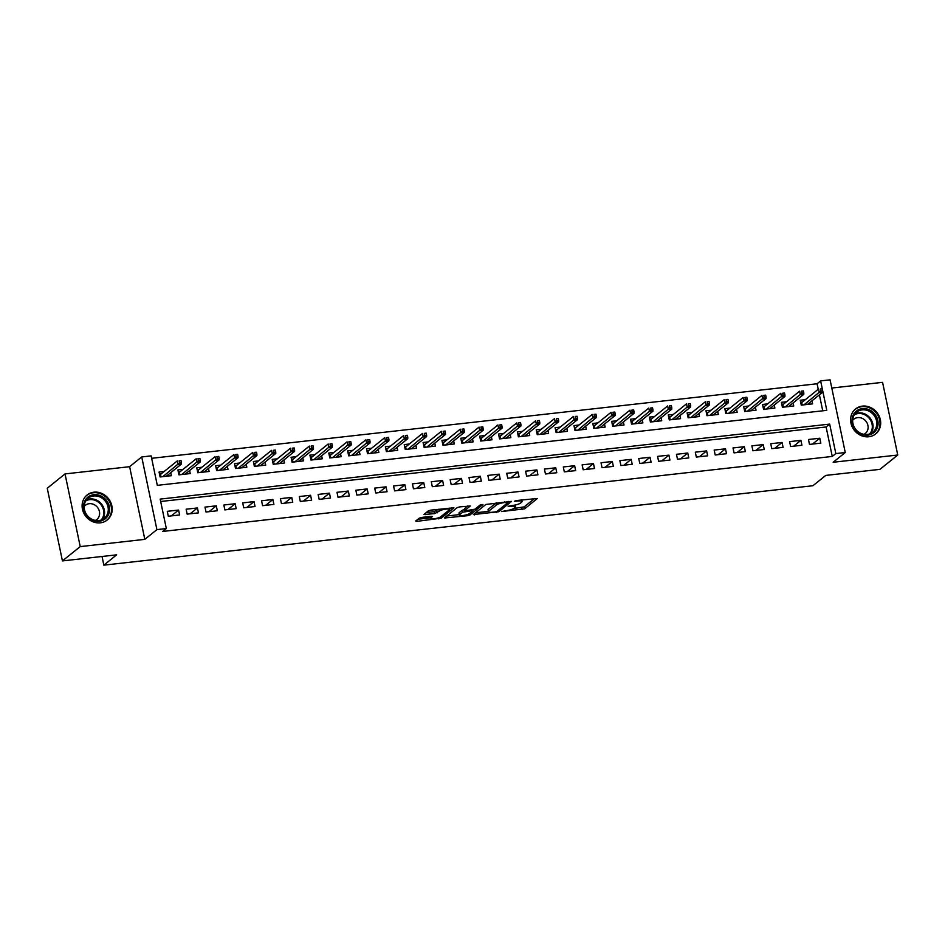 <?xml version="1.0" encoding="UTF-8"?>
<svg xmlns="http://www.w3.org/2000/svg" width="945" height="945" viewBox="0 0 945 945"><rect width="100%" height="100%" fill="white"/><g stroke="black" fill="none" stroke-linecap="round" stroke-linejoin="round"><path stroke-width="1.42" d="M501.63 511.54L524.664 508.812L537.351 498.487L516.407 500.543L514.541 501.228L517.978 501.039A6.461 1.417 168.2 0 1 522.065 501.523A6.461 1.417 168.2 0 1 521.664 502.185L520.624 503.023A6.461 1.417 168.2 0 1 512.462 505.481L508.126 506.307L511.481 506.272A6.461 1.417 168.2 0 1 515.568 506.756A6.461 1.417 168.2 0 1 515.167 507.406L514.127 508.256A6.461 1.417 168.2 0 1 505.965 510.713L501.63 511.54M100.347 522.833A16.041 14.376 51.2 0 0 107.21 520.01A16.041 14.376 51.2 0 0 110.541 501.996A16.041 14.376 51.2 0 0 93.945 492.191A16.041 14.376 51.2 0 0 87.082 495.015A16.041 14.376 51.2 0 0 83.751 513.029A16.041 14.376 51.2 0 0 100.347 522.833M868.845 436.755A16.041 14.376 51.2 0 0 875.708 433.92A16.041 14.376 51.2 0 0 879.039 415.918A16.041 14.376 51.2 0 0 862.442 406.114A16.041 14.376 51.2 0 0 855.579 408.937A16.041 14.376 51.2 0 0 852.236 426.951A16.041 14.376 51.2 0 0 868.845 436.755M421.801 517.411L419.249 518.179L415.717 521.014L416.875 521.368L441.268 518.155L453.966 507.831L430.837 510.123L428.298 510.891L423.903 514.529L434.535 513.631L439.201 511.162A5.398 1.193 168.2 0 1 444.977 509.249A5.398 1.193 168.2 0 1 449.43 509.509A5.398 1.193 168.2 0 1 449.099 510.052L440.819 516.714A5.398 1.193 168.2 0 1 435.043 518.64A5.398 1.193 168.2 0 1 430.589 518.38A5.398 1.193 168.2 0 1 430.92 517.825L432.42 516.513L431.144 516.36L421.801 517.411M166.332 528.562L156.905 529.625L141.726 456.943L151.153 455.892L157.307 485.352L826.792 410.354L820.638 380.894L830.076 379.843L845.255 452.513L835.829 453.576L829.675 424.104L160.177 499.102L166.332 528.562L162.776 531.433L832.261 456.435L835.829 453.576M845.255 452.513L833.159 462.259L897.75 455.017L879.96 469.346L825.741 475.418L812.936 485.73L103.844 565.157L116.648 554.845L62.429 560.917L80.219 546.6L144.809 539.359L156.905 529.625M473.291 514.564L498.842 511.706L511.529 501.382L485.86 504.453L473.291 514.564M467.503 515.698L444.386 518.002L457.073 507.666L459.624 506.898L470.256 506L465.034 510.312L466.18 510.666L474.933 509.201L480.237 504.937L482.919 504.5L470.055 514.93L467.503 515.698L467.267 514.564M62.429 560.917L47.25 488.246L65.04 473.917L80.219 546.6M897.75 455.017L882.571 382.347L831.777 388.029M164.182 471.472L159.055 472.039L160.083 476.953L171.399 475.689L170.761 472.654M183.035 469.358L177.92 469.925L178.948 474.839L190.252 473.575L189.626 470.539M201.899 467.243L196.773 467.822L197.8 472.724L209.117 471.46L208.479 468.425M220.752 465.129L215.637 465.708L216.665 470.622L227.981 469.346L227.343 466.31M239.617 463.015L234.49 463.593L235.518 468.507L246.834 467.232L246.196 464.196M258.469 460.912L253.354 461.479L254.382 466.393L265.699 465.129L265.061 462.081M277.334 458.797L272.207 459.364L273.235 464.279L284.551 463.015L283.913 459.979M296.187 456.683L291.072 457.25L292.099 462.164L303.416 460.9L302.778 457.864M315.051 454.569L309.925 455.147L310.952 460.05L322.269 458.786L321.631 455.75M333.904 452.454L328.789 453.033L329.817 457.947L341.133 456.671L340.495 453.635M352.768 450.34L347.642 450.919L348.67 455.833L359.986 454.557L359.348 451.521M371.621 448.237L366.506 448.804L367.534 453.718L378.851 452.454L378.213 449.407M390.486 446.123L385.359 446.69L386.387 451.604L397.703 450.34L397.065 447.304M409.339 444.008L404.224 444.587L405.251 449.489L416.568 448.225L415.93 445.189M428.203 441.894L423.077 442.473L424.104 447.375L435.421 446.111L434.783 443.075M447.056 439.779L441.941 440.358L442.969 445.272L454.285 443.996L453.647 440.961M465.92 437.665L460.794 438.244L461.821 443.158L473.138 441.882L472.5 438.846M484.773 435.562L479.658 436.129L480.686 441.043L492.002 439.779L491.365 436.732M503.638 433.448L498.511 434.015L499.539 438.929L510.855 437.665L510.217 434.629M522.49 431.333L517.376 431.912L518.403 436.814L529.72 435.55L529.082 432.515M541.355 429.219L536.228 429.798L537.256 434.7L548.572 433.436L547.946 430.4M560.208 427.105L555.093 427.683L556.121 432.597L567.437 431.322L566.799 428.286M579.072 424.99L573.958 425.569L574.973 430.483L586.29 429.207L585.664 426.171M597.925 422.887L592.81 423.454L593.838 428.368L605.154 427.105L604.516 424.057M616.79 420.773L611.675 421.34L612.691 426.254L624.007 424.99L623.381 421.954M635.642 418.659L630.528 419.237L631.555 424.14L642.872 422.876L642.234 419.84M654.507 416.544L649.392 417.123L650.408 422.025L661.724 420.761L661.098 417.725M673.36 414.43L668.245 415.009L669.273 419.923L680.589 418.647L679.951 415.611M692.224 412.315L687.109 412.894L688.125 417.808L699.442 416.532L698.816 413.497M711.077 410.213L705.962 410.78L706.99 415.694L718.306 414.43L717.668 411.382M729.942 408.098L724.827 408.665L725.843 413.579L737.159 412.315L736.533 409.279M748.794 405.984L743.68 406.563L744.707 411.465L756.024 410.201L755.386 407.165M767.659 403.869L762.544 404.448L763.56 409.35L774.876 408.086L774.25 405.051M786.512 401.755L781.397 402.334L782.425 407.248L793.741 405.972L793.103 402.936M809.487 444.41L820.803 443.146L819.776 438.232L808.459 439.508L809.487 444.41M790.634 446.524L801.951 445.26L800.923 440.346L789.607 441.622L790.634 446.524M771.77 448.639L783.086 447.375L782.058 442.461L770.742 443.725L771.77 448.639M752.917 450.753L764.233 449.489L763.206 444.575L751.889 445.839L752.917 450.753M734.052 452.868L745.369 451.592L744.341 446.69L733.025 447.954L734.052 452.868M715.2 454.982L726.516 453.706L725.488 448.804L714.172 450.068L715.2 454.982M696.335 457.085L707.651 455.821L706.624 450.907L695.307 452.183L696.335 457.085M677.482 459.199L688.799 457.935L687.771 453.021L676.455 454.297L677.482 459.199M658.618 461.314L669.934 460.05L668.906 455.136L657.59 456.4L658.618 461.314M639.765 463.428L651.081 462.164L650.054 457.25L638.737 458.514L639.765 463.428M620.9 465.542L632.217 464.267L631.189 459.364L619.873 460.628L620.9 465.542M602.048 467.657L613.364 466.381L612.336 461.479L601.02 462.743L602.048 467.657M583.183 469.759L594.499 468.496L593.472 463.582L582.155 464.857L583.183 469.759M564.33 471.874L575.647 470.61L574.619 465.696L563.303 466.972L564.33 471.874M545.466 473.988L556.782 472.724L555.755 467.81L544.438 469.074L545.466 473.988M526.613 476.103L537.918 474.839L536.902 469.925L525.585 471.189L526.613 476.103M507.748 478.217L519.065 476.941L518.037 472.039L506.721 473.303L507.748 478.217M488.896 480.332L500.2 479.056L499.184 474.154L487.868 475.418L488.896 480.332M470.031 482.434L481.348 481.17L480.32 476.256L469.003 477.532L470.031 482.434M451.178 484.549L462.483 483.285L461.467 478.371L450.151 479.647L451.178 484.549M432.314 486.663L443.63 485.399L442.603 480.485L431.286 481.749L432.314 486.663M413.461 488.778L424.766 487.514L423.75 482.6L412.433 483.864L413.461 488.778M394.597 490.892L405.913 489.616L404.885 484.714L393.569 485.978L394.597 490.892M375.732 493.006L387.048 491.731L386.032 486.829L374.716 488.092L375.732 493.006M356.879 495.109L368.196 493.845L367.168 488.931L355.852 490.207L356.879 495.109M338.015 497.224L349.331 495.96L348.315 491.046L336.999 492.321L338.015 497.224M319.162 499.338L330.478 498.074L329.451 493.16L318.134 494.424L319.162 499.338M300.297 501.452L311.614 500.188L310.586 495.274L299.281 496.538L300.297 501.452M281.445 503.567L292.761 502.291L291.733 497.389L280.417 498.653L281.445 503.567M262.58 505.681L273.896 504.406L272.869 499.503L261.564 500.767L262.58 505.681M243.727 507.784L255.044 506.52L254.016 501.606L242.7 502.882L243.727 507.784M224.863 509.898L236.179 508.634L235.151 503.72L223.847 504.996L224.863 509.898M206.01 512.013L217.326 510.749L216.299 505.835L204.982 507.099L206.01 512.013M187.145 514.127L198.462 512.863L197.434 507.949L186.13 509.213L187.145 514.127M832.261 456.435L826.107 426.975L160.685 501.511M178.581 510.064L167.265 511.328L168.293 516.242L179.609 514.966L178.581 510.064L171.328 515.899M818.24 389.293L817.082 383.764L151.661 458.301M822.741 410.815L819.398 394.833M805.376 399.64L800.261 400.219L801.289 405.133L812.594 403.858L811.968 400.822M102.036 556.487L103.844 565.157M144.809 539.359L129.63 466.688L65.04 473.917M129.63 466.688L141.726 456.943M817.082 383.764L820.638 380.894M826.107 426.975L829.675 424.104M819.776 438.232L812.535 444.079M800.923 440.346L793.67 446.182M782.058 442.461L774.817 448.296M763.206 444.575L755.953 450.411M744.341 446.69L737.1 452.525M725.488 448.804L718.235 454.639M706.624 450.907L699.383 456.754M687.771 453.021L680.518 458.857M668.906 455.136L661.665 460.971M650.054 457.25L642.801 463.085M631.189 459.364L623.948 465.2M612.336 461.479L605.083 467.314M593.472 463.582L586.219 469.429M574.619 465.696L567.366 471.531M555.755 467.81L548.502 473.646M536.902 469.925L529.649 475.76M518.037 472.039L510.784 477.875M499.184 474.154L491.932 479.989M480.32 476.256L473.067 482.104M461.467 478.371L454.214 484.206M442.603 480.485L435.35 486.321M423.75 482.6L416.497 488.435M404.885 484.714L397.632 490.549M386.032 486.829L378.78 492.664M367.168 488.931L359.915 494.778M348.315 491.046L341.062 496.881M329.451 493.16L322.198 498.995M310.586 495.274L303.345 501.11M291.733 497.389L284.48 503.224M272.869 499.503L265.628 505.339M254.016 501.606L246.763 507.453M235.151 503.72L227.91 509.556M216.299 505.835L209.046 511.67M197.434 507.949L190.193 513.785M513.749 508.516L524.251 506.851L534.622 498.499M508.056 501.984L508.8 501.393M475.489 512.792L488.376 511.351M495.227 511.918L497.011 511.375L508.044 502.492L504.559 502.551A6.461 1.417 168.2 0 0 496.397 505.008L488.86 511.08A6.461 1.417 168.2 0 0 488.459 511.741A6.461 1.417 168.2 0 0 492.546 512.225L495.227 511.918M496.361 502.787A6.461 1.417 168.2 0 0 495.983 503.047L496.397 505.008M488.459 511.741L488.045 509.78A6.461 1.417 168.2 0 1 488.447 509.119L495.983 503.047M459.294 514.612L446.713 516.017M467.515 506.024L464.692 508.693M473.658 509.733L472.618 510.572M459.742 514.576A5.398 1.193 168.2 0 0 459.4 515.119A5.398 1.193 168.2 0 0 463.865 515.379A5.398 1.193 168.2 0 0 469.641 513.466L472.559 511.115L471.401 510.761L462.66 512.225L459.742 514.576L459.329 512.615A5.398 1.193 168.2 0 0 458.998 513.159L459.4 515.119M464.692 509.509L462.247 510.265L462.66 512.225M459.329 512.615L462.247 510.265M426.23 512.556L434.121 511.67L438.728 509.237M449.395 509.32L451.226 507.843M417.926 519.242L430.471 517.836M822.658 390.769L822.245 388.808L820.366 389.021L820.78 390.982L822.658 390.769L822.658 392.222L819.256 392.6L818.524 389.056L801.691 402.617L800.675 402.216L802.459 401.991M801.691 402.617L802.199 405.027M820.78 390.982L804.089 404.814M822.658 392.222L807.479 404.436M820.366 389.021L822.245 388.808M862.301 408.63A13.88 12.439 -128.8 0 1 877.799 420.466A13.88 12.439 -128.8 0 1 867.841 435.149A13.88 12.439 -128.8 0 1 852.343 423.313A13.88 12.439 -128.8 0 1 862.301 408.63M867.286 434.452A12.852 11.517 51.2 0 0 872.778 432.184A12.852 11.517 51.2 0 0 875.46 417.749A12.852 11.517 51.2 0 0 862.147 409.894A12.852 11.517 51.2 0 0 856.654 412.162A12.852 11.517 51.2 0 0 853.985 426.597A12.852 11.517 51.2 0 0 867.286 434.452M863.931 434.334A9.155 8.198 51.2 0 0 865.266 433.483A9.155 8.198 51.2 0 0 867.167 423.206A9.155 8.198 51.2 0 0 857.694 417.619A9.155 8.198 51.2 0 0 853.784 419.226A9.155 8.198 51.2 0 0 852.662 420.348M873.901 435.149A15.947 14.281 51.2 0 0 875.07 434.298A15.947 14.281 51.2 0 0 878.389 416.402A15.947 14.281 51.2 0 0 861.887 406.669A15.947 14.281 51.2 0 0 855.071 409.468A15.947 14.281 51.2 0 0 854.008 410.437M106.218 500.106A13.88 12.439 -128.8 0 1 105.344 518.734A13.88 12.439 -128.8 0 1 86.94 515.84A13.88 12.439 -128.8 0 1 87.814 497.2A13.88 12.439 -128.8 0 1 106.218 500.106M87.294 515.533A12.852 11.517 51.2 0 0 104.281 518.273A12.852 11.517 51.2 0 0 105.143 500.98A12.852 11.517 51.2 0 0 88.157 498.239A12.852 11.517 51.2 0 0 87.294 515.533M95.433 520.423A9.155 8.198 51.2 0 0 96.768 519.573A9.155 8.198 51.2 0 0 97.382 507.252A9.155 8.198 51.2 0 0 85.286 505.315A9.155 8.198 51.2 0 0 84.164 506.425M105.403 521.227A15.947 14.281 51.2 0 0 106.572 520.388A15.947 14.281 51.2 0 0 107.647 498.936A15.947 14.281 51.2 0 0 86.574 495.558A15.947 14.281 51.2 0 0 85.511 496.527M781.81 404.306L783.606 404.106M803.805 392.884L803.392 390.923L801.502 391.135L801.915 393.096L803.805 392.884L803.793 394.325L800.403 394.715L799.659 391.171L782.838 404.72L783.334 407.141M801.915 393.096L785.224 406.929M803.793 394.325L788.626 406.551M801.502 391.135L803.392 390.923M781.81 404.33L782.838 404.72M784.941 394.998L784.527 393.037L782.649 393.238L783.051 395.211L784.941 394.998L784.941 396.439L781.539 396.817L780.806 393.285L763.973 406.834L762.958 406.433L764.741 406.22M763.973 406.834L764.481 409.256M783.051 395.211L766.371 409.043M784.941 396.439L769.762 408.665M782.649 393.238L784.527 393.037M766.088 397.113L765.674 395.14L763.784 395.353L764.198 397.325L766.088 397.113L766.076 398.554L762.686 398.932L761.942 395.4L745.121 408.949L744.093 408.547L745.889 408.334M745.121 408.949L745.617 411.37M764.198 397.325L747.507 411.158M766.076 398.554L750.909 410.768M763.784 395.353L765.674 395.14M747.223 399.215L746.81 397.254L744.932 397.467L745.333 399.428L747.223 399.215L747.223 400.668L743.821 401.046L743.089 397.514L726.256 411.063L725.24 410.662L727.024 410.449M726.256 411.063L726.764 413.473M745.333 399.428L728.654 413.26M747.223 400.668L732.044 412.882M744.932 397.467L746.81 397.254M706.376 412.752L708.159 412.563M728.371 401.33L727.957 399.369L726.067 399.581L726.481 401.542L728.371 401.33L728.359 402.783L724.969 403.161L724.224 399.629L707.403 413.178L707.899 415.587M726.481 401.542L709.789 415.375M728.359 402.783L713.191 414.997M726.067 399.581L727.957 399.369M706.376 412.776L707.403 413.178M687.523 414.867L689.307 414.666M709.506 403.444L709.093 401.483L707.214 401.696L707.616 403.657L709.506 403.444L709.506 404.897L706.104 405.275L705.372 401.731L688.539 415.292L689.047 417.702M707.616 403.657L690.937 417.489M709.506 404.897L694.327 417.111M707.214 401.696L709.093 401.483M687.523 414.89L688.539 415.292M690.653 405.559L690.24 403.598L688.35 403.81L688.763 405.771L690.653 405.559L690.641 407L687.251 407.389L686.507 403.846L669.686 417.395L668.658 417.005L670.442 416.78M669.686 417.395L670.182 419.816M688.763 405.771L672.072 419.604M690.641 407L675.462 419.226M688.35 403.81L690.24 403.598M671.789 407.673L671.375 405.712L669.497 405.913L669.899 407.886L671.789 407.673L671.789 409.114L668.387 409.492L667.654 405.96L650.822 419.509L649.806 419.107L651.589 418.895M650.822 419.509L651.329 421.931M669.899 407.886L653.219 421.718M671.789 409.114L656.61 421.34M669.497 405.913L671.375 405.712M652.936 409.787L652.522 407.815L650.632 408.027L651.046 410L652.936 409.787L652.924 411.229L649.534 411.607L648.79 408.075L631.969 421.624L630.941 421.222L632.725 421.009M631.969 421.624L632.465 424.045M651.046 410L634.355 423.832M652.924 411.229L637.745 423.443M650.632 408.027L652.522 407.815M612.076 423.325L613.872 423.124M634.071 411.89L633.658 409.929L631.78 410.142L632.181 412.103L634.071 411.89L634.06 413.343L630.669 413.721L629.937 410.189L613.104 423.738L613.612 426.148M632.181 412.103L615.502 425.935M634.06 413.343L618.892 425.557M631.78 410.142L633.658 409.929M612.088 423.336L613.104 423.738M615.219 414.005L614.805 412.044L612.915 412.256L613.329 414.217L615.219 414.005L615.207 415.457L611.817 415.835L611.072 412.303L594.251 425.852L593.224 425.451L595.007 425.226M594.251 425.852L594.748 428.262M613.329 414.217L596.638 428.05M615.207 415.457L600.028 427.672M612.915 412.256L614.805 412.044M596.354 416.119L595.941 414.158L594.062 414.371L594.464 416.332L596.354 416.119L596.342 417.572L592.952 417.95L592.22 414.406L575.387 427.967L574.371 427.565L576.155 427.341M575.387 427.967L575.895 430.377M594.464 416.332L577.785 430.164M596.342 417.572L581.175 429.786M594.062 414.371L595.941 414.158M577.489 418.233L577.088 416.272L575.198 416.485L575.611 418.446L577.489 418.233L577.489 419.674L574.099 420.064L573.355 416.521L556.534 430.069L555.506 429.68L557.29 429.455M556.534 430.069L557.03 432.491M575.611 418.446L558.92 432.278M577.489 419.674L562.31 431.9M575.198 416.485L577.088 416.272M536.642 431.77L538.437 431.57M558.637 420.348L558.223 418.387L556.345 418.588L556.747 420.56L558.637 420.348L558.625 421.789L555.235 422.167L554.502 418.635L537.67 432.184L538.178 434.606M556.747 420.56L540.067 434.393M558.625 421.789L543.458 434.015M556.345 418.588L558.223 418.387M536.654 431.782L537.67 432.184M539.772 422.462L539.371 420.49L537.481 420.702L537.894 422.675L539.772 422.462L539.772 423.903L536.382 424.281L535.638 420.749L518.817 434.298L517.789 433.897L519.573 433.684M518.817 434.298L519.313 436.72M537.894 422.675L521.203 436.507M539.772 423.903L524.593 436.117M537.481 420.702L539.371 420.49M498.925 435.999L500.72 435.799M520.919 424.565L520.506 422.604L518.628 422.817L519.029 424.777L520.919 424.565L520.908 426.018L517.517 426.396L516.785 422.864L499.952 436.413L500.46 438.823M519.029 424.777L502.338 438.61M520.908 426.018L505.74 438.232M518.628 422.817L520.506 422.604M498.936 436.011L499.952 436.413M502.055 426.679L501.653 424.718L499.763 424.931L500.177 426.892L502.055 426.679L502.055 428.132L498.665 428.51L497.92 424.978L481.088 438.527L480.072 438.126L481.856 437.901M481.088 438.527L481.596 440.937M500.177 426.892L483.486 440.724M502.055 428.132L486.876 440.346M499.763 424.931L501.653 424.718M461.207 440.216L463.003 440.016M483.202 428.794L482.789 426.833L480.91 427.045L481.312 429.006L483.202 428.794L483.19 430.247L479.8 430.625L479.056 427.081L462.235 440.642L462.743 443.051M481.312 429.006L464.621 442.839M483.19 430.247L468.023 442.461M480.91 427.045L482.789 426.833M461.219 440.24L462.235 440.642M442.354 442.331L444.138 442.13M464.338 430.908L463.936 428.947L462.046 429.16L462.459 431.121L464.338 430.908L464.338 432.349L460.947 432.739L460.203 429.195L443.37 442.744L443.878 445.166M462.459 431.121L445.768 444.953M464.338 432.349L449.159 444.575M462.046 429.16L463.936 428.947M442.354 442.354L443.37 442.744M445.485 433.023L445.071 431.062L443.193 431.263L443.595 433.235L445.485 433.023L445.473 434.464L442.083 434.842L441.339 431.31L424.518 444.859L423.502 444.457L425.285 444.244M424.518 444.859L425.026 447.28M443.595 433.235L426.904 447.068M445.473 434.464L430.306 446.69M443.193 431.263L445.071 431.062M426.62 435.137L426.219 433.164L424.329 433.377L424.742 435.35L426.62 435.137L426.62 436.578L423.218 436.956L422.486 433.424L405.653 446.973L404.637 446.572L406.421 446.359M405.653 446.973L406.161 449.395M424.742 435.35L408.051 449.182M426.62 436.578L411.441 448.792M424.329 433.377L426.219 433.164M407.767 437.24L407.354 435.279L405.464 435.491L405.877 437.452L407.767 437.24L407.756 438.693L404.365 439.071L403.621 435.539L386.8 449.088L385.784 448.686L387.568 448.473M386.8 449.088L387.308 451.497M405.877 437.452L389.186 451.285M407.756 438.693L392.588 450.907M405.464 435.491L407.354 435.279M366.92 450.777L368.704 450.576M388.903 439.354L388.501 437.393L386.611 437.606L387.025 439.567L388.903 439.354L388.903 440.807L385.501 441.185L384.769 437.653L367.936 451.202L368.444 453.612M387.025 439.567L370.334 453.399M388.903 440.807L373.724 453.021M386.611 437.606L388.501 437.393M366.92 450.8L367.936 451.202M370.05 441.469L369.637 439.508L367.747 439.72L368.16 441.681L370.05 441.469L370.038 442.921L366.648 443.299L365.904 439.756L349.083 453.316L348.067 452.915L349.851 452.69M349.083 453.316L349.591 455.726M368.16 441.681L351.469 455.514M370.038 442.921L354.871 455.136M367.747 439.72L369.637 439.508M351.186 443.583L350.784 441.622L348.894 441.835L349.307 443.796L351.186 443.583L351.186 445.024L347.784 445.414L347.051 441.87L330.218 455.419L329.203 455.029L330.986 454.805M330.218 455.419L330.726 457.841M349.307 443.796L332.616 457.628M351.186 445.024L336.007 457.25M348.894 441.835L350.784 441.622M310.338 457.12L312.133 456.919M332.333 445.697L331.919 443.737L330.029 443.937L330.443 445.91L332.333 445.697L332.321 447.139L328.931 447.517L328.187 443.985L311.366 457.534L311.874 459.955M330.443 445.91L313.752 459.742M332.321 447.139L317.154 459.364M330.029 443.937L331.919 443.737M310.35 457.132L311.366 457.534M291.485 459.235L293.269 459.034M313.468 447.812L313.067 445.839L311.177 446.052L311.59 448.024L313.468 447.812L313.468 449.253L310.066 449.631L309.334 446.099L292.501 459.648L293.009 462.07M311.59 448.024L294.899 461.857M313.468 449.253L298.289 461.467M311.177 446.052L313.067 445.839M291.485 459.246L292.501 459.648M294.616 449.914L294.202 447.954L292.312 448.166L292.726 450.127L294.616 449.914L294.604 451.367L291.214 451.745L290.469 448.213L273.648 461.762L272.632 461.361L274.416 461.148M273.648 461.762L274.156 464.172M292.726 450.127L276.034 463.96M294.604 451.367L279.436 463.582M292.312 448.166L294.202 447.954M275.751 452.029L275.349 450.068L273.459 450.281L273.873 452.242L275.751 452.029L275.751 453.482L272.349 453.86L271.617 450.328L254.784 463.877L253.768 463.475L255.552 463.251M254.784 463.877L255.292 466.287M273.873 452.242L257.182 466.074M275.751 453.482L260.572 465.696M273.459 450.281L275.349 450.068M256.898 454.143L256.485 452.183L254.595 452.395L255.008 454.356L256.898 454.143L256.886 455.596L253.496 455.974L252.752 452.431L235.931 465.991L234.915 465.59L236.699 465.365M235.931 465.991L236.439 468.401M255.008 454.356L238.317 468.188M256.886 455.596L241.719 467.81M254.595 452.395L256.485 452.183M216.051 467.68L217.834 467.48M238.034 456.258L237.632 454.297L235.742 454.51L236.155 456.47L238.034 456.258L238.034 457.699L234.632 458.089L233.899 454.545L217.066 468.094L217.574 470.515M236.155 456.47L219.464 470.303M238.034 457.699L222.855 469.925M235.742 454.51L237.632 454.297M216.051 467.692L217.066 468.094M219.181 458.372L218.767 456.411L216.877 456.612L217.291 458.585L219.181 458.372L219.169 459.813L215.779 460.191L215.035 456.659L198.214 470.208L197.186 469.807L198.982 469.594M198.214 470.208L198.722 472.63M217.291 458.585L200.6 472.417M219.169 459.813L204.002 472.039M216.877 456.612L218.767 456.411M200.316 460.487L199.903 458.514L198.025 458.727L198.438 460.699L200.316 460.487L200.316 461.928L196.914 462.306L196.182 458.774L179.349 472.323L178.333 471.921L180.117 471.709M179.349 472.323L179.857 474.744M198.438 460.699L181.747 474.532M200.316 461.928L185.137 474.142M198.025 458.727L199.903 458.514M181.464 462.589L181.05 460.628L179.16 460.841L179.574 462.802L181.464 462.589L181.452 464.042L178.062 464.42L177.317 460.888L160.496 474.437L159.469 474.036L161.264 473.823M160.496 474.437L160.993 476.847M179.574 462.802L162.883 476.634M181.452 464.042L166.285 476.256M179.16 460.841L181.05 460.628M511.339 505.61L511.481 506.272M517.836 500.377L517.978 501.039M524.251 506.851L524.664 508.812M521.699 507.619L522.112 509.591M498.511 510.17L498.842 511.706M496.137 511.741L496.29 512.473M474.213 513.832L474.449 514.93M507.099 501.582L507.241 502.244M504.417 501.889L504.559 502.551M488.447 509.119L488.86 511.08M445.426 517.057L445.662 518.155M464.621 508.351L465.034 510.312M469.736 513.395L470.055 514.93M471.271 510.099L471.401 510.761M465.034 510.631L465.2 511.458M430.625 516.419L430.92 517.825M438.787 509.237L439.201 511.162M436.673 510.902L437.086 512.863M434.121 511.67L434.535 513.631M424.955 513.584L425.179 514.682M440.949 516.62L441.268 518.155M438.48 517.813L438.716 518.923M416.651 520.27L416.875 521.368M854.977 413.875A12.852 11.517 -128.8 0 1 858.45 412.882A12.852 11.517 -128.8 0 1 871.113 419.568A12.852 11.517 -128.8 0 1 870.758 433.46M869.743 433.885A12.439 11.139 51.2 0 0 870.581 420.289A12.439 11.139 51.2 0 0 858.178 413.567A12.439 11.139 51.2 0 0 854.351 414.76M86.479 499.952A12.852 11.517 -128.8 0 1 101.434 503.957A12.852 11.517 -128.8 0 1 102.261 519.549M101.245 519.963A12.439 11.139 51.2 0 0 100.796 504.488A12.439 11.139 51.2 0 0 85.853 500.85M515.214 505.032L515.568 506.756M521.735 499.94L522.065 501.523M507.961 501.488L508.138 502.35M464.491 508.552L464.905 510.524M472.488 509.957L472.689 510.914M430.188 516.466L430.589 518.38M449.135 508.079L449.43 509.509M855.071 409.468L854.374 410.035M875.07 434.298L874.373 434.865M86.574 495.558L85.877 496.113M106.572 520.388L105.875 520.943"/></g></svg>
